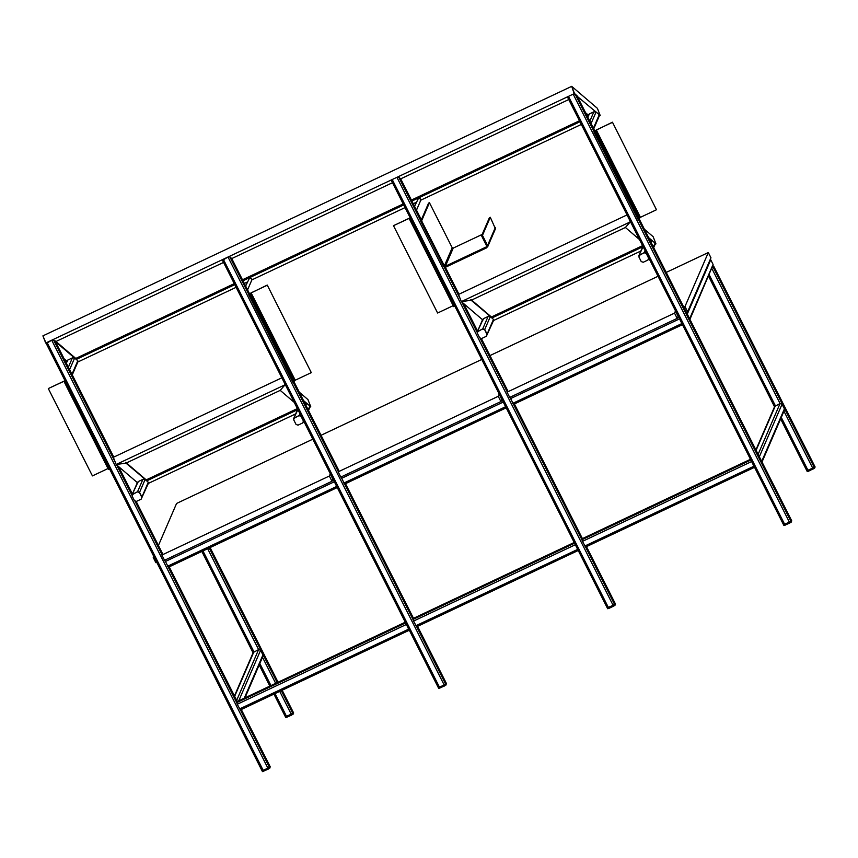 <?xml version="1.0" encoding="UTF-8"?>
<svg xmlns="http://www.w3.org/2000/svg" width="858" height="858" viewBox="0 0 858 858"><rect width="100%" height="100%" fill="white"/><g stroke="black" fill="none" stroke-linecap="round" stroke-linejoin="round"><path stroke-width="1.29" d="M586.475 546.632L615.057 603.228L613.116 605.319L607.228 607.85L613.116 605.319L615.025 603.195M607.228 607.85L391.42 180.609L392.224 179.537L396.922 177.316L613.116 605.319L613.556 606.198L608.858 608.419L607.678 608.719L607.228 607.85M607.678 608.719L391.42 180.609M400.697 178.904L398.756 177.145L396.922 177.316M241.291 709.512L269.873 766.108L267.932 768.2L262.044 770.774L267.932 768.2L269.83 766.087M55.513 341.784L53.571 340.025L51.727 340.208L46.225 343.49L262.484 771.653L46.225 343.49M417.556 626.34L446.139 682.936L444.197 685.027L438.309 687.601L444.197 685.027L446.096 682.904M231.778 258.612L229.837 256.853L228.003 257.025L222.49 260.317L438.749 688.481L222.49 260.317M791.73 520.903L639.189 218.919L791.333 520.055L789.381 522.147L783.504 524.678L789.381 522.147L791.29 520.023M783.504 524.678L567.685 97.437L568.489 96.364L573.187 94.144L789.832 523.026L783.944 525.546L783.504 524.678M783.944 525.546L567.685 97.437M576.962 95.731L575.032 93.962L573.187 94.144M711.679 268.125L713.62 266.034L814.617 466.033M780.651 418.854L806.831 470.677L812.719 468.157L814.66 466.098L713.62 266.077L712.43 266.388M711.732 267.986L713.03 266.355M781.273 417.417L808.461 471.246L807.271 471.6L806.831 470.677L812.719 468.157L814.66 466.055L815.057 466.902M282.153 690.229L293.2 712.108L291.259 714.21L285.371 716.741L291.259 714.21L293.168 712.086M285.371 716.741L273.938 694.111L285.371 716.741M615.465 604.075L615.014 605.255L585.606 547.039L754.525 467.32L585.574 547.061L582.453 541.377L581.928 539.746L582.475 538.599M754.525 467.32L750.847 460.038L581.928 539.746L513.545 404.375M754.193 466.752L751.147 460.617M754.236 466.741L753.785 466.184M240.412 709.909L409.341 630.201L240.39 709.941L237.258 704.257L236.733 702.627L237.291 701.479M409.341 630.201L405.662 622.919L236.733 702.627L164.672 559.963M408.601 629.064L405.952 623.509M416.677 626.737L578.26 550.493L416.656 626.769L413.535 621.085L412.998 619.455L413.556 618.307M578.26 550.493L574.581 543.211L412.998 619.455L344.626 484.084M577.927 549.924L574.871 543.8M577.96 549.914L577.52 549.356M506.177 407.85L344.584 484.105L340.937 476.791M344.616 484.073L506.188 407.829L502.52 400.547M505.855 407.26L502.809 401.126M505.898 407.239L505.459 406.692M678.785 317.374L682.464 324.656L513.534 404.365L682.442 324.678M679.075 317.953L682.121 324.088M681.724 323.52L682.164 324.067M509.856 397.082L513.534 404.365M333.59 480.255L337.258 487.559L168.318 567.277L337.237 487.569M333.891 480.834L336.937 486.969M336.529 486.4L336.979 486.947M686.829 313.17L689.907 319.273M710.735 259.792L713.095 264.457L710.735 259.792L687.408 313.792M689.8 319.659L712.29 266.699M761.968 461.936L758.89 455.845M783.74 410.8L784.405 408.858L782.046 404.204L780.061 403.517L774.667 406.456L755.898 449.903M262.291 656.853L262.945 654.911L260.596 650.257L258.612 649.57L253.207 652.509L234.438 695.956M282.261 377.606L113.342 457.314L116.152 464.489L137.634 482.872M294.219 402.359L280.212 390.369L125.987 463.148L116.152 464.489L125.987 463.148L146.021 479.997M309.931 407.164L310.768 406.767L310.06 406.864L310.768 406.767L307.958 399.592L299.249 392.138M307.958 399.592L310.768 406.767L303.496 400.547M285.542 385.178L285.071 384.781L280.212 390.369L285.071 384.781L116.152 464.489L113.342 457.314M284.148 382.421L285.071 384.781L284.148 382.421M655.126 244.283L655.962 243.887L655.255 243.983L655.962 243.887L653.153 236.711L644.444 229.258M653.153 236.711L655.962 243.887L648.68 237.666M630.727 222.297L630.255 221.9L625.407 227.488L630.255 221.9L461.336 301.608L482.829 319.991M629.343 219.541L630.255 221.9L629.343 219.541M639.403 239.479L625.407 227.488L471.171 300.268L461.336 301.608L471.171 300.268L491.205 317.117M458.526 294.433L461.336 301.608L458.526 294.433L627.455 214.725M147.651 483.74L295.688 413.888M125.665 462.344L146.697 480.877L297.479 409.738M492.835 320.86L640.883 251.008M470.86 299.463L491.891 317.996L642.674 246.847M599.292 115.948L600.203 115.519L597.404 108.344L571.707 86.347L42.9 335.875L46.182 343.447M597.404 108.344L600.203 115.519L574.238 93.844L571.707 86.347L574.506 93.522L45.71 343.039L42.9 335.875M568.725 99.56L400.697 178.85M392.46 182.733L231.767 258.558M223.541 262.441L55.502 341.72L76.265 359.438L234.76 284.652M77.831 362.001L236.111 287.323M244.337 283.44L247.372 282.003M251.887 279.88L405.03 207.615M413.266 203.732L416.291 202.295M420.806 200.171L581.295 124.442M242.986 280.77L403.678 204.944M411.915 201.062L579.954 121.772M600.203 115.519L599.431 115.626L600.203 115.519M55.223 340.905L75.579 358.558M64.135 358.816L67.149 361.39M588.599 115.337L585.585 112.752M249.474 293.758L267.256 285.071L311.293 372.629L295.227 380.212L293.007 382.475L248.884 295.131L249.474 293.758M293.886 382.057L249.764 294.712L251.104 292.857L267.17 285.274M267.256 285.071L311.293 372.629M249.764 294.712L248.884 295.131M453.689 305.437L437.612 313.02L393.49 225.675L409.566 218.093L410.167 217.932L409.856 218.661M411.057 217.514L393.49 225.675M410.456 218.887L454.579 306.231L453.7 306.649L409.577 219.305L410.585 218.597M409.577 219.305L410.167 217.932M594.658 130.877L612.451 122.19L656.477 209.749L640.411 217.331L638.191 219.594L594.068 132.25L594.658 130.877M639.071 219.176L594.948 131.832L596.289 129.976L612.355 122.394M612.451 122.19L656.477 209.749M594.948 131.832L594.068 132.25M108.494 468.318L92.428 475.9L48.305 388.556L64.371 380.973L64.983 380.813L64.661 381.542M65.862 380.394L48.305 388.556M65.272 381.767L109.395 469.111L108.505 469.53L64.382 382.185L65.39 381.478M64.382 382.185L64.983 380.813M452.209 247.758L444.38 265.873L421.621 220.828L429.45 202.713L452.209 247.758L453.217 248.101L482.164 234.448M421.621 220.828L420.742 221.246L443.5 266.291L445.838 267.095L486.786 247.769L487.559 245.495L482.464 235.392L481.574 235.811L489.403 217.696L490.283 217.278L482.464 235.392M444.38 265.873L445.388 266.216L486.347 246.9L486.679 245.914L481.574 235.811M487.612 246.922L495.441 228.807L490.283 217.278M486.722 246.01L486.347 246.9L486.679 245.914M429.45 202.713L428.571 203.132L420.742 221.246M72.222 374.828L69.144 368.736M77.381 362.151L77.81 360.757L74.614 358.033L72.394 357.893L67.696 360.113L67.278 361.497M593.682 128.775L590.604 122.683M598.841 116.098L599.259 114.704L596.074 111.98L593.854 111.83L589.156 114.05L588.727 115.444M638.899 255.609L644.337 252.563L646.321 253.249L648.669 257.904L648.015 259.835L648.669 257.904L647.919 260.049L643.221 262.269L641.237 261.583L638.888 256.917L639.542 254.987L644.251 252.767L646.235 253.453L648.584 258.119M654.633 244.509L655.062 243.125L651.876 240.39L649.656 240.251M293.704 418.489L299.142 415.444L301.126 416.13L303.485 420.785L302.735 422.93L298.037 425.15L296.053 424.463L293.693 419.798L294.358 417.867L299.056 415.647L301.04 416.334L303.389 420.999M309.448 407.389L309.877 406.006L306.681 403.271L304.461 403.131M132.121 494.734L137.57 491.688L139.554 492.374L141.902 497.029L141.248 498.959L141.902 497.029L141.152 499.174L136.454 501.394L134.47 500.707L132.121 496.042L132.775 494.111L137.484 491.891L139.457 492.578L141.817 497.243M147.866 483.633L148.295 482.25L145.109 479.515L142.889 479.375L138.192 481.595L137.763 482.979M477.316 331.853L482.754 328.807L484.738 329.493L487.097 334.148L486.347 336.293L481.649 338.513L479.665 337.827L477.305 333.161L477.97 331.231L482.668 329.011L484.652 329.697L487.001 334.352M493.06 320.753L493.479 319.358L490.293 316.634L488.073 316.495L483.376 318.715L482.947 320.098M137.548 482.185L132.078 494.83L137.57 491.688L139.554 492.374L141.902 497.029L148.295 482.25M132.164 494.626L138.192 481.595M148.509 483.043L141.152 499.174M297.694 409.245L293.651 418.586L299.142 415.444L301.126 416.13L303.507 420.742M293.747 418.382L297.908 409.652M303.807 421.342L302.735 422.93M482.732 319.305L477.262 331.949L482.754 328.807L484.738 329.493L487.097 334.148L493.479 319.358M477.359 331.746L483.376 318.715M493.704 320.163L486.347 336.293M642.889 246.364L638.845 255.705L644.337 252.563L646.321 253.249L648.691 257.861M638.931 255.502L643.092 246.772M649.002 258.462L647.919 260.049M251.34 280.126C252.424 278.732 251.759 278.164 249.346 278.421L245.635 286.014M420.27 200.418C421.342 199.024 420.677 198.455 418.275 198.713L414.564 206.306M808.461 471.246L814.617 468.093L815.1 466.977M791.762 520.967L789.832 523.026M615.014 605.255L613.556 606.198M446.546 683.783L444.637 685.907L438.749 688.427M446.139 682.936L417.535 626.351M270.27 766.955L268.372 769.079L262.484 771.61M293.608 712.955L291.699 715.079L285.811 717.61M153.721 556.349L153.239 557.453L155.888 562.687L156.724 562.301M153.239 557.453L154.075 557.057M162.312 553.174L161.883 555.04L164.532 560.274L331.992 481.263L332.99 479.118M161.883 555.04L329.343 476.018L331.992 481.263M329.343 476.018L330.244 473.927L332.893 479.172M338.578 470.002L338.159 471.857L340.798 477.102L500.911 401.555L501.919 399.41M338.159 471.857L498.262 396.31L500.911 401.555M498.262 396.31L499.163 394.219L501.812 399.463M507.496 390.293L507.078 392.149L509.727 397.393L677.177 318.382L678.185 316.237M507.078 392.149L674.527 313.138L677.177 318.382M674.527 313.138L675.439 311.046L678.077 316.291M683.772 307.121L684.984 306.542L687.633 311.786L710.96 257.786L708.311 252.552L666.237 272.404M686.411 312.355L687.633 311.786M684.984 306.542L708.311 252.552M658 276.287L489.961 355.577M481.735 359.459L321.042 435.285M312.816 439.167L176.576 503.453L158.419 545.474M392.224 179.537L608.858 608.419M398.756 177.145L420.881 220.935M444.144 266.988L460.328 299.024M461.851 302.048L477.166 332.346M480.233 338.438L507.217 391.838M400.6 178.711L421.364 219.82L400.675 178.807M445.323 267.246L458.955 294.23L445.345 267.246M463.695 303.625L477.606 331.167M507.711 390.701L481.392 338.599L507.689 390.722M514.392 403.979L582.41 538.631L751.329 458.923M586.454 546.643L615.497 604.139M47.029 342.417L263.674 771.299M51.727 340.208L268.372 769.079M53.571 340.025L115.133 461.904M116.667 464.929L131.971 495.227M135.049 501.319L162.023 554.718M240.422 709.92L269.83 768.135M55.405 341.591L113.76 457.11M118.501 466.505L132.422 494.047M136.175 501.49L162.505 553.603M169.198 566.859L237.216 701.512L406.145 621.803L237.248 701.479L169.219 566.848M241.27 709.523L270.313 767.031M223.294 259.245L439.94 688.127M228.003 257.025L444.637 685.907M229.837 256.853L249.013 294.82M293.243 382.368L338.288 471.546M416.688 626.748L446.096 684.963M231.681 258.419L249.506 293.715L231.746 258.515M293.994 381.799L338.771 470.431M345.463 483.687L413.481 618.339L575.064 542.095M568.489 96.364L785.124 525.235M575.032 93.962L594.208 131.939M638.427 219.487L791.29 522.082M576.866 95.538L594.691 130.824M708.579 276.19L774.538 406.756M709.201 274.753L775.364 405.737L756.102 450.311M711.883 268.543L780.061 403.517L758.118 454.311M783.955 411.207L813.159 469.026M713.137 267.192L814.617 468.093M201.877 551.437L253.078 652.809L201.855 551.447M259.191 664.907L269.884 686.078M202.96 550.933L253.904 651.79L234.642 696.374M259.813 663.481L270.967 685.563M275.021 693.596L287.001 717.299M207.657 548.712L258.612 649.57L236.658 700.364M262.494 657.271L275.675 683.354M279.729 691.376L291.699 715.079M209.223 547.972L277.231 682.614M281.285 690.636L293.157 714.146M210.06 547.576L278.078 682.217L210.081 547.565M282.132 690.24L293.64 713.03M584.802 546.031L753.732 466.323M582.453 541.377L751.372 461.668M239.618 708.912L408.537 629.204M237.258 704.257L406.188 624.549M415.883 625.739L577.466 549.495M413.535 621.085L575.107 544.841M343.822 483.075L505.394 406.831M341.463 478.41L503.045 402.166M501.051 401.244L502.498 400.557M678.764 317.385L677.316 318.061M679.311 318.994L510.381 398.702M681.66 323.659L512.741 403.367M333.215 479.547L332.604 479.837M333.569 480.266L332.121 480.952M334.116 481.874L165.197 561.582M336.475 486.54L167.546 566.248M713.095 264.457L689.757 318.447M761.829 461.111L784.405 408.858M759.469 456.456L782.046 404.204M244.251 698.176L262.945 654.911M238.771 700.761L260.596 650.257M146.386 480.072L297.469 408.783M146.235 479.901L297.361 408.59L146.214 479.879M491.58 317.192L642.653 245.903M491.43 317.02L642.556 245.71M75.944 358.633L234.373 283.88M242.599 279.998L403.292 204.172M411.529 200.289L579.558 120.999M75.794 358.462L234.266 283.676M242.503 279.794L403.196 203.968M579.45 120.774L411.411 200.064L579.461 120.796M251.104 292.857L295.227 380.212M250.354 293.339L294.476 380.684M596.289 129.976L640.411 217.331M595.549 130.459L639.671 217.803M495.388 227.381L487.559 245.495M453.217 248.101L445.388 266.216M72.083 374.013L77.81 360.757M69.723 369.358L74.614 358.033M68.372 367.203L72.394 357.893M66.356 363.213L67.696 360.113M593.532 127.96L599.259 114.704M591.183 123.295L596.074 111.98M589.832 121.15L593.854 111.83M587.816 117.16L589.156 114.05M645.109 250.772L644.251 252.767M651.876 240.39L651.04 242.321M655.062 243.125L653.388 246.986M299.925 413.653L299.056 415.647M306.681 403.271L305.845 405.212M309.877 406.006L308.204 409.867M142.889 479.375L137.484 491.891M145.109 479.515L139.457 492.578M488.073 316.495L482.668 329.011M490.293 316.634L484.652 329.697M463.738 303.657L477.616 331.134M514.414 403.968L582.421 538.61L751.361 458.891M55.48 341.688L113.782 457.099M118.554 466.538L132.432 494.015M136.197 501.48L162.516 553.582M294.015 381.767L338.781 470.409M345.484 483.676L413.502 618.318L575.096 542.063M576.941 95.624L594.712 130.813M807.271 471.6L780.641 418.886M774.527 406.778L708.569 276.212M269.862 686.089L259.18 664.939M332.614 479.804L333.204 479.536M784.448 410.07L761.872 462.323M262.988 656.134L244.97 697.844M146.3 479.954L126.426 462.945M491.495 317.074L471.61 300.064M642.545 245.678L491.409 316.999M403.185 203.947L242.492 279.772M234.255 283.655L75.772 358.44M75.869 358.515L55.985 341.505M78.024 361.561L72.115 375.225M67.053 360.703L66.141 362.795M599.485 115.508L593.575 129.172M588.513 114.64L587.601 116.742M655.276 243.919L653.699 247.587M310.092 406.799L308.505 410.467M252.059 279.472L247.576 289.843M420.978 199.764L416.495 210.135M815.1 466.934L814.66 466.055M791.333 520.055L791.773 520.924M615.057 603.228L615.508 604.096M269.873 766.108L270.313 766.977M293.2 712.108L293.64 712.987"/></g></svg>

